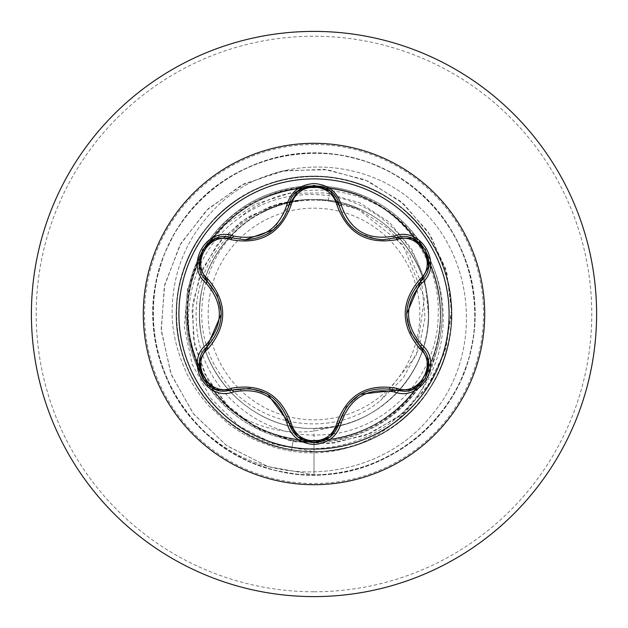 <?xml version="1.0" encoding="UTF-8"?>
<svg xmlns="http://www.w3.org/2000/svg" width="628" height="628" viewBox="0 0 628 628"><rect width="100%" height="100%" fill="white"/><g stroke="black" fill="none" stroke-linecap="round" stroke-linejoin="round"><path stroke-width="0.47" stroke-dasharray="3.14 2.35" d="M314 449.099A135.099 135.099 0 0 1 178.901 314A135.099 135.099 0 0 1 314 178.901A135.099 135.099 0 0 1 449.099 314A135.099 135.099 0 0 1 314 449.099M420.776 346.766C437.849 360.598 425.533 392.673 403.129 391.22L395.766 390.145M339.065 422.88C335.478 435.071 327.133 441.665 314.031 442.661M232.234 390.09L224.848 391.173C202.491 392.649 190.103 360.605 207.177 346.735M314 419.834A105.834 105.834 0 0 0 419.834 314A105.834 105.834 0 0 0 314 208.166A105.834 105.834 0 0 0 208.166 314A105.834 105.834 0 0 0 314 419.834M314 185.849A128.151 128.151 0 0 1 427.707 373.103A128.151 128.151 0 0 1 319.723 442.018A128.151 128.151 0 0 0 422.016 245.046A128.151 128.151 0 0 0 314 185.849A128.151 128.151 0 0 1 435.369 355.118L435.667 353.831C419.363 405.044 367.702 442.057 314 441.186L293.323 439.474C272.309 435.903 253.508 427.566 236.913 414.456C260.895 428.634 286.588 434.184 314 431.114L335.101 426.459A114.422 114.422 0 0 0 427.684 301.063C424.026 243.342 371.674 194.939 314 194.57C286.541 194.021 261.593 201.839 239.158 218.026C182.324 257.166 171.138 345.031 216.793 397.5A128.151 128.151 0 0 1 314 185.849A128.151 128.151 0 0 0 200.277 254.929M435.667 353.831A126.73 126.73 0 0 1 291.392 451.194L293.323 439.474M314 596.6A282.6 282.6 0 0 0 596.6 314A282.6 282.6 0 0 0 314 31.4A282.6 282.6 0 0 0 31.4 314A282.6 282.6 0 0 0 314 596.6A282.6 282.6 0 0 0 596.6 314A282.6 282.6 0 0 0 314 31.4M200.269 254.944A128.151 128.151 0 0 0 205.921 382.852M205.953 382.907A128.151 128.151 0 0 0 314 442.151L293.166 440.44C262.763 435.149 237.306 420.839 216.793 397.5M293.166 440.44L291.392 451.194C276.155 448.353 278.816 448.353 273.8 447.128L256.098 440.526L242.188 433.296L229.22 424.638L208.151 405.209C197.836 393.05 190.386 381.746 185.809 371.281C176.06 349.262 171.523 328.577 172.198 309.212C172.99 271.414 186.587 238.546 213.002 210.616C263.87 155.713 359.64 151.513 416.442 204.673C475.584 254.889 484.196 353.823 431.766 414.959C382.468 478.387 280.59 491.7 215.074 440.275C147.643 391.205 133.207 286.957 183.133 220.506C229.958 151.521 332.824 132.037 401.622 179.137C472.609 222.861 496.615 324.77 452.6 395.577C412.054 468.433 311.307 496.913 238.624 456.069C164.049 418.782 131.15 319.385 168.736 244.967C202.703 168.822 300.537 131.566 376.549 165.831C454.115 196.399 495.665 292.499 464.783 369.947C437.677 448.785 343.508 494.534 264.773 467.106C184.805 443.509 134.942 351.452 158.868 271.579C178.909 190.653 268.682 136.771 349.529 157.141C431.263 173.595 489.055 260.895 472.272 342.566C458.393 436.303 351.413 499.488 262.614 466.4C171.907 438.964 125.035 323.907 170.745 240.901C206.84 165.745 305.695 131.26 380.701 167.652C457.38 200.395 496.199 297.633 463.15 374.178C433.822 452.223 338.398 495.296 260.471 465.662C181.202 439.812 133.96 346.381 160.124 267.222C182.45 186.885 273.698 135.562 353.941 158.209C435.18 176.963 490.484 265.856 471.4 347.017C456.258 429.01 369.892 488.184 287.962 472.711C194.013 460.324 129.132 354.365 160.799 265.055C184.255 185.048 276.218 135.012 356.131 158.79C437.096 178.682 491.143 268.352 470.921 349.239C454.617 431.004 367.427 488.953 285.724 472.327C203.323 459.649 141.575 375.104 154.582 292.75C163.602 209.862 245.344 144.44 328.193 153.797C411.395 159.151 480.357 237.926 474.674 321.104C473.002 404.463 397.351 476.84 314 474.831L268.117 466.643L226.912 445.778L193.769 414.205L171.334 374.79L161.302 330.987L164.293 286.572L179.804 245.289L206.298 210.561L241.34 185.189L281.815 171.13L324.205 169.348L364.899 179.749L400.515 201.227L428.155 231.748L445.637 268.564L451.713 308.434L446.092 347.959L429.489 383.802L403.545 413.028L370.63 433.312L333.672 443.14L295.866 441.916L260.416 429.976L230.248 408.561L207.797 379.697L194.766 345.965L192.05 310.334L199.633 275.841L216.636 245.36L241.403 221.37L271.665 205.733L304.737 199.563L312.972 199.539L279.389 203.378L247.981 216.974L221.551 239.378L202.538 268.855L192.788 302.986L193.385 338.908L204.524 373.511L225.468 403.733L254.623 426.836L289.626 440.628L327.549 443.698L365.143 435.526L399.11 416.592L426.412 388.292L444.522 352.912L451.642 313.38L446.932 273.062L430.549 235.461L403.678 203.912L368.448 181.296L327.753 169.764L285.049 170.549L244.002 183.839L208.237 208.708L180.966 243.224L164.74 284.57L161.176 329.268L170.832 373.487L193.118 413.373L226.331 445.362L267.779 466.533L314 474.831L314 440.291C243.303 442.473 181.052 375.991 187.521 305.703C190.041 234.943 260.125 177.159 329.943 187.796L328.342 200.481L357.45 208.794L402.799 244.645L424.379 298.135L416.301 355.346L380.45 400.593L403.302 377.907L418.656 349.372L425.078 317.415L421.898 284.782L409.291 254.309L388.237 228.671L360.472 210.168L328.342 200.481A114.422 114.422 0 0 0 314 199.578A114.422 114.422 0 0 0 313.301 199.586C252.283 198.385 197.859 253.343 199.578 314.314C198.213 375.363 252.911 429.952 314 428.422L314 474.831C397.351 476.84 473.002 404.463 474.674 321.104C480.357 237.926 411.395 159.151 328.193 153.797C245.344 144.44 163.602 209.862 154.582 292.75C141.575 375.104 203.323 459.649 285.724 472.327C367.427 488.953 454.617 431.004 470.921 349.239C491.143 268.352 437.096 178.682 356.131 158.79C276.218 135.012 184.255 185.048 160.799 265.055C129.132 354.365 194.013 460.324 287.962 472.711C369.892 488.184 456.258 429.01 471.4 347.017C490.484 265.856 435.18 176.963 353.941 158.209C273.698 135.562 182.45 186.885 160.124 267.222C133.96 346.381 181.202 439.812 260.471 465.662C338.398 495.296 433.822 452.223 463.15 374.178C496.199 297.633 457.38 200.395 380.701 167.652C305.695 131.26 206.84 165.745 170.745 240.901C125.035 323.907 171.907 438.964 262.614 466.4C351.413 499.488 458.393 436.303 472.272 342.566C489.055 260.895 431.263 173.595 349.529 157.141C268.682 136.771 178.909 190.653 158.868 271.579C134.942 351.452 184.805 443.509 264.773 467.106C343.508 494.534 437.677 448.785 464.783 369.947C495.665 292.499 454.115 196.399 376.549 165.831C300.537 131.566 202.703 168.822 168.736 244.967C131.15 319.385 164.049 418.782 238.624 456.069C311.307 496.913 412.054 468.433 452.6 395.577C496.615 324.77 472.609 222.861 401.622 179.137C332.824 132.037 229.958 151.521 183.133 220.506C133.207 286.957 147.643 391.205 215.074 440.275C280.59 491.7 382.468 478.387 431.766 414.959C484.196 353.823 475.584 254.889 416.442 204.673C359.64 151.513 263.87 155.713 213.002 210.616C186.587 238.546 172.99 271.414 172.198 309.212C171.523 328.577 176.06 349.262 185.809 371.281C190.386 381.746 197.836 393.05 208.151 405.209L229.22 424.638L242.188 433.296L256.098 440.526L273.8 447.128C278.816 448.353 276.155 448.353 291.392 451.194A126.73 126.73 0 0 0 435.369 355.118C418.97 406.112 367.521 442.936 314 442.151A128.151 128.151 0 0 0 319.707 442.026A128.151 128.151 0 0 1 314 442.151M328.342 200.481L314 199.578C255.698 198.228 202.475 247.934 199.845 306.189C193.66 369.939 249.975 430.243 314 428.422C372.302 429.772 425.525 380.066 428.155 321.811C434.34 258.061 378.025 197.757 314 199.578C252.849 198.04 198.056 252.778 199.578 313.976C198.04 375.002 252.621 429.937 314 428.422C375.018 429.952 429.945 375.363 428.422 314C429.999 252.833 375.112 198.024 314 199.578C255.698 198.228 202.475 247.934 199.845 306.189C193.66 369.939 249.975 430.243 314 428.422C375.151 429.999 429.96 375.136 428.422 314.031C429.984 252.856 375.23 198.048 314 199.578C252.951 197.961 198.016 252.872 199.578 313.937C198.008 375.167 252.809 429.968 314 428.422C378.025 430.243 434.34 369.939 428.155 306.189C425.525 247.934 372.302 198.228 314 199.578C249.975 197.757 193.66 258.061 199.845 321.811C202.475 380.066 255.698 429.772 314 428.422C375.112 429.984 429.999 375.167 428.422 314.008C429.999 252.833 375.112 198.024 314 199.578C252.817 198.032 198.008 252.841 199.578 314.063C197.993 375.112 252.935 430.023 314 428.422C372.302 429.772 425.525 380.066 428.155 321.811C434.34 258.061 378.025 197.757 314 199.578C255.698 198.228 202.475 247.934 199.845 306.189C193.66 369.939 249.975 430.243 314 428.422C375.222 429.96 429.984 375.136 428.422 313.961C429.96 252.856 375.144 198.001 314 199.578C252.833 198.001 198.04 252.872 199.578 313.969C198.016 375.144 252.786 429.96 314 428.422C378.025 430.243 434.34 369.939 428.155 306.189C425.525 247.934 372.302 198.228 314 199.578C255.698 198.228 202.475 247.934 199.845 306.189C193.66 369.939 249.975 430.243 314 428.422C375.057 430.047 429.992 375.12 428.422 314.063C429.999 252.841 375.191 198.032 314 199.578C252.888 198.016 198.001 252.841 199.578 313.984C197.993 375.175 252.888 429.976 314 428.422C372.302 429.772 425.525 380.066 428.155 321.811C434.34 258.061 378.025 197.757 314 199.578C255.698 198.228 202.475 247.934 199.845 306.189C193.66 369.939 249.975 430.243 314 428.422C375.175 429.968 429.992 375.167 428.422 313.937C430.015 252.88 375.057 197.977 314 199.578C252.794 198.032 198.008 252.864 199.578 314.047C198.04 375.151 252.872 430.007 314 428.422C372.302 429.772 425.525 380.066 428.155 321.811C434.34 258.061 378.025 197.757 314 199.578C249.975 197.757 193.66 258.061 199.845 321.811C202.475 380.066 255.698 429.772 314 428.422C375.183 429.999 429.96 375.128 428.422 314.024C429.976 252.856 375.214 198.04 314 199.578C252.943 197.953 198.008 252.88 199.578 313.937C197.993 375.144 252.809 429.968 314 428.422C372.302 429.772 425.525 380.066 428.155 321.811C434.34 258.061 378.025 197.757 314 199.578C255.698 198.228 202.475 247.934 199.845 306.189C193.66 369.939 249.975 430.243 314 428.422C375.112 429.992 429.992 375.151 428.422 314.024C430.007 252.825 375.12 198.032 314 199.578C252.88 198.04 198.095 252.731 199.578 313.906C197.859 374.838 252.715 430.007 314 428.422C378.025 430.243 434.34 369.939 428.155 306.189C425.525 247.934 372.302 198.228 314 199.578C255.698 198.228 202.475 247.934 199.845 306.189C193.66 369.939 249.975 430.243 314 428.422C379.964 430.29 437.025 366.626 427.684 301.063M329.943 187.796C391.833 195.261 441.68 254.05 438.14 316.434C437.418 378.684 382.554 434.223 320.154 434.89C257.755 438.548 199.068 386.165 196.54 323.546C190.849 261.342 243.366 201.353 306.009 199.72C290.026 201.093 274.915 205.67 260.683 213.434C204.689 241.945 183.823 320.319 219.133 372.616C251.286 426.812 331.953 441.139 380.45 400.593M314 428.422L335.101 426.459M239.158 218.026C283.173 180.001 355.935 180.511 400.578 221.606C450.747 263.815 458.534 347.661 414.15 399.855C372.459 453.965 285.607 465.788 229.385 422.008C171.601 380.128 159.316 290.827 202.02 234.001C242.078 174.961 330.108 158.295 388.975 198.597C449.726 236.01 470.262 323.216 432.606 383.81C397.909 446.147 311.7 470.521 249.497 435.573C194.264 407.478 164.214 339.301 180.754 279.578C196.925 210.09 273.086 162.903 342.503 179.357C412.635 192.451 463.142 266.453 449.766 336.529C439.788 407.172 368.094 460.897 297.491 450.629C226.472 443.776 169.638 374.524 176.774 303.536C180.479 232.289 247.157 172.457 318.388 176.444C389.737 177.002 452.458 240.971 451.611 312.312C454.209 383.606 393.073 449.099 321.764 451.406C259.968 455.975 198.958 413.2 182.183 353.548C160.038 285.724 200.764 205.921 268.674 184.059C335.446 158.939 416.968 196.101 441.814 262.975C469.854 328.577 436.334 411.662 370.622 439.435C306.315 470.348 221.833 440.526 191.187 376.101C157.463 313.231 183.525 227.517 246.529 194.044C307.853 157.581 394.635 179.836 430.855 241.301C469.995 300.953 451.595 388.638 391.786 427.535C341.287 463.44 266.939 458.432 221.7 416.089C167.645 369.531 161.161 280.174 207.939 226.3C252.064 170.235 341.043 159.818 396.927 204.171C454.884 245.776 469.226 334.206 427.385 391.998C393.159 443.651 321.983 465.693 264.545 442.434C197.373 418.405 159.214 337.354 183.509 270.268C204.54 202.098 283.84 160.399 351.923 181.704C420.964 199.704 466.117 277.081 447.843 346.044C434.458 406.551 375.96 452.694 314 451.626L274.467 444.31L239.15 426.02L210.977 398.545L192.215 364.444L184.255 326.78L187.552 288.849L201.58 253.908L224.887 224.887L255.274 204.139L289.979 193.243L325.924 192.914L360.009 202.93L389.344 222.186L411.544 248.821L424.881 280.363L428.422 314M306.009 199.72L304.737 199.563M236.913 414.456C181.79 375.575 170.675 292.012 210.882 239.441C248.664 184.632 331.058 170.172 385.192 208.889C441.068 244.865 457.993 326.992 420.799 382.067C386.314 439.003 304.651 458.016 248.625 422.102C190.928 389.062 169.85 307.642 204.657 250.808C236.544 192.286 317.587 169.827 375.057 203.448C434.168 234.213 458.252 314.746 425.698 372.93C396.158 432.566 315.97 458.228 257.292 426.844C197.011 398.372 169.827 318.875 200.104 259.435C227.281 198.731 306.456 169.968 366.273 199.037C427.637 225.146 457.867 303.56 429.929 364.099C405.115 425.808 327.133 457.655 266.233 430.91C203.896 407.195 170.651 330.03 196.203 268.462C218.654 205.788 295.231 170.981 357.199 195.332C420.399 216.581 456.595 292.413 433.485 354.899C413.46 418.436 338.398 456.179 275.425 434.254C211.526 415.524 172.339 341.098 193.008 277.811C210.537 213.504 284.084 172.888 347.873 192.341C412.392 208.512 454.515 281.462 436.319 345.424C421.31 410.39 349.388 453.84 284.892 436.892C219.8 423.225 174.843 351.994 190.551 287.365C203.025 221.849 273.204 175.652 338.288 190.064C403.89 201.196 451.563 270.589 438.391 335.815C428.492 401.747 360.134 450.669 294.571 438.784C228.545 430.172 178.234 362.788 188.863 296.997C196.164 230.774 262.63 179.239 328.554 188.549C394.926 194.609 447.748 259.961 439.702 326.168C435.008 392.531 370.496 446.704 304.337 439.922C237.753 436.452 182.434 373.165 187.921 306.707C190.033 240.241 252.409 183.564 318.773 187.803C385.443 188.675 443.172 249.787 440.267 316.394C440.644 382.899 380.764 441.947 314 440.291M357.45 208.794A113.825 113.825 0 0 0 260.683 213.434M267.716 394.251L249.905 388.442M297.751 436.86L288.99 422.856M360.394 394.274L346.617 406.591M406.638 313.961L410.516 332.283M395.766 237.855C419.983 228.521 440.997 264.89 420.776 281.234M273.478 229.793L288.99 205.144C292.986 179.506 334.991 179.435 339.065 205.121M207.177 281.266C186.987 264.961 207.97 228.576 232.234 237.91M221.284 314.039L217.508 295.953M314 591.772A277.772 277.772 0 0 0 591.772 314A277.772 277.772 0 0 0 314 36.228A277.772 277.772 0 0 0 36.228 314A277.772 277.772 0 0 0 314 591.772M314 144.495A169.505 169.505 0 0 0 144.495 314A169.505 169.505 0 0 0 314 483.505A169.505 169.505 0 0 0 483.505 314A169.505 169.505 0 0 0 314 144.495M250.266 388.481L267.693 394.235M346.687 406.489L360.37 394.29M410.374 331.953L406.638 313.984M377.86 239.456L360.323 233.687M281.423 221.48L270.425 232.054M217.555 296.071L221.284 314.016"/><path stroke-width="0.94" d="M314 449.099A135.099 135.099 0 0 1 178.901 314A135.099 135.099 0 0 1 314 178.901A135.099 135.099 0 0 1 449.099 314A135.099 135.099 0 0 1 314 449.099M394.62 392.021C368.008 387.029 350.22 397.304 341.255 422.832C337.299 436.225 328.216 443.431 314 444.451C299.799 443.399 290.725 436.185 286.792 422.809C277.811 397.218 260.008 386.934 233.373 391.966C206.777 402.101 184.075 362.756 206.117 344.811C223.749 324.26 223.749 303.716 206.117 283.189C184.059 265.197 206.824 225.884 233.373 236.034C260.023 241.05 277.835 230.774 286.792 205.191C290.733 191.815 299.799 184.601 314 183.549C328.216 184.569 337.307 191.776 341.255 205.168C350.243 230.712 368.032 240.979 394.62 235.979C421.231 225.868 443.894 265.244 421.835 283.157C404.165 303.732 404.165 324.291 421.835 344.843C443.91 362.803 421.184 402.14 394.62 392.021A2.41 0.557 -73.4 0 1 395.766 390.145L360.37 394.29M230.923 239.668A2.41 0.754 106.7 0 1 232.234 237.91L245.163 239.81L232.234 237.91C207.931 228.655 187.011 264.773 207.177 281.266A2.41 0.754 133.4 0 1 208.049 279.256C227.571 302.468 227.571 325.634 208.049 348.744C189.742 363.604 208.967 396.794 230.923 388.332C260.832 383.002 280.912 394.596 291.164 423.107C294.43 434.152 302.037 440.142 314 441.076C325.979 440.173 333.609 434.191 336.883 423.131C347.229 394.62 367.286 383.033 397.069 388.387C419.088 396.81 438.218 363.565 419.904 348.776C400.342 325.547 400.342 302.358 419.904 279.224C438.226 264.38 419.033 231.175 397.069 239.613C367.199 244.92 347.143 233.333 336.883 204.869C333.609 193.817 325.979 187.835 314 186.924C302.037 187.858 294.43 193.848 291.164 204.893C280.826 233.459 260.746 245.053 230.923 239.668C208.912 231.222 189.75 264.451 208.049 279.256M336.883 204.869A2.41 0.754 166.6 0 1 339.065 205.121C345.424 226.472 360.025 238.012 382.876 239.739C360.213 238.185 345.612 226.645 339.065 205.121C334.897 179.443 293.158 179.435 288.99 205.144C282.482 226.677 267.873 238.224 245.163 239.81L273.478 229.793M217.508 295.953L207.177 281.266C225.79 303.073 225.79 324.896 207.177 346.735C190.111 360.739 202.451 392.563 224.848 391.173L232.234 390.09C260.471 384.846 279.389 395.773 288.99 422.856C292.617 435.102 300.961 441.704 314.031 442.661C327.078 441.712 335.423 435.118 339.065 422.88C348.642 395.852 367.545 384.94 395.766 390.145L403.129 391.22C425.509 392.626 437.873 360.778 420.776 346.766C402.124 324.935 402.124 303.089 420.776 281.234L406.638 313.984M314 31.4A282.6 282.6 0 0 1 596.6 314A282.6 282.6 0 0 1 314 596.6A282.6 282.6 0 0 1 31.4 314A282.6 282.6 0 0 1 314 31.4A282.6 282.6 0 0 0 31.4 314A282.6 282.6 0 0 0 314 596.6M206.117 344.811A2.41 0.557 46.6 0 1 207.177 346.735A2.41 0.754 -133.4 0 0 208.049 348.744M249.905 388.442L232.234 390.09A2.41 0.754 73.3 0 1 230.923 388.332M286.792 422.809A2.41 0.557 -13.3 0 1 288.99 422.856L267.693 394.235M297.648 436.774L288.99 422.856A2.41 0.754 166.7 0 0 291.164 423.107M314.031 442.661L297.751 436.86M346.687 406.489L339.065 422.88A2.41 0.754 13.4 0 1 336.883 423.131M412.149 389.588L395.766 390.145A2.41 0.754 106.6 0 0 397.069 388.387M419.904 348.776A2.41 0.754 133.3 0 0 420.776 346.766A2.41 0.557 -46.7 0 1 421.835 344.843M419.904 279.224A2.41 0.754 -133.3 0 1 420.776 281.234C440.942 264.812 420.124 228.639 395.766 237.855L382.876 239.739L395.766 237.855A2.41 0.557 -106.6 0 1 394.62 235.979M410.516 332.283L420.776 346.766L428.524 361.328M397.069 239.613A2.41 0.754 73.4 0 0 395.766 237.855L412.243 238.444M291.164 204.893A2.41 0.754 13.3 0 0 288.99 205.144A2.41 0.557 -166.7 0 1 286.792 205.191M199.461 361.21L207.177 346.735L221.284 314.016M233.373 391.966A2.41 0.557 -106.7 0 0 232.234 390.09L215.749 389.517M341.255 422.832A2.41 0.557 -166.6 0 0 339.065 422.88L330.312 436.853M428.5 266.774L420.776 281.234A2.41 0.557 46.7 0 0 421.835 283.157M330.383 191.202L339.065 205.121A2.41 0.557 -13.4 0 0 341.255 205.168M215.844 238.452L232.234 237.91A2.41 0.557 -73.3 0 0 233.373 236.034M206.117 283.189A2.41 0.557 -46.6 0 0 207.177 281.266L199.445 266.696M314 143.302A170.698 170.698 0 0 1 484.698 314A170.698 170.698 0 0 1 314 484.698A170.698 170.698 0 0 1 143.302 314A170.698 170.698 0 0 1 314 143.302M270.425 232.054L267.646 233.797M215.467 389.407L202.561 378.307L199.406 361.587M330.077 437.049L314 442.661L297.947 437.017M428.571 361.626L425.407 378.354L412.51 389.454M412.525 238.554L425.423 249.669L428.563 266.39M339.065 205.121L339.701 207.507M297.962 190.967L314.031 185.339L330.085 190.959M288.393 207.381L288.99 205.144L297.727 191.155M199.398 266.398L202.577 249.669L215.49 238.585"/></g></svg>
